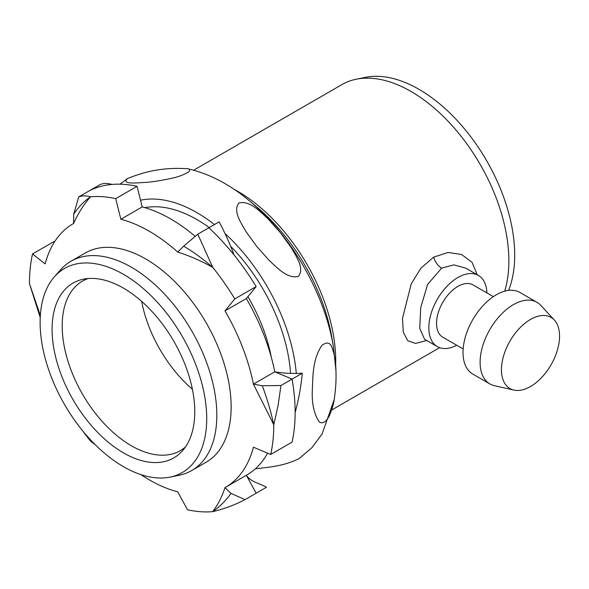 <?xml version="1.0" encoding="UTF-8"?>
<svg xmlns="http://www.w3.org/2000/svg" width="589" height="589" viewBox="0 0 589 589"><rect width="100%" height="100%" fill="white"/><g stroke="black" fill="none" stroke-linecap="round" stroke-linejoin="round"><path stroke-width="0.88" d="M141.64 301.362A97.862 56.5 -120 0 0 192.397 389.263M170.096 477.09L179.262 475.227A120.819 69.752 -120 0 0 191.8 470.508L206.135 462.232A120.819 69.752 -120 0 0 206.135 322.728A120.819 69.752 -120 0 0 85.324 252.976L70.989 261.251A120.819 69.752 -120 0 0 60.638 269.755L54.431 276.756A117.8 68.007 60 0 1 147.832 292.615A117.8 68.007 60 0 1 206.717 418.573A117.8 68.007 60 0 1 170.096 477.09A117.8 68.007 60 0 1 64.525 404.488A117.8 68.007 60 0 1 54.431 276.756M140.867 474.601A152.227 87.894 -120 0 0 149.289 479.844A152.227 87.894 -120 0 0 177.716 491.844L187.516 509.772A172.768 99.747 -120 0 0 212.644 511.642C217.842 504.935 221.957 496.925 224.991 487.618A152.227 87.894 -120 0 0 225.403 487.383A152.227 87.894 -120 0 0 253.417 447.184L270.697 454.472A172.768 99.747 -120 0 0 273.782 424.809L253.417 384.146A152.227 87.894 -120 0 0 224.991 310.889L234.797 298.91A172.768 99.747 -120 0 0 212.754 267.369C200.982 260.817 189.297 255.714 177.716 252.077A152.227 87.894 -120 0 0 120.863 219.255L115.716 198.64A172.768 99.747 -120 0 0 90.588 196.77C83.793 204.398 78.123 213.306 73.588 223.474A152.227 87.894 -120 0 0 73.176 223.71A152.227 87.894 -120 0 0 45.162 263.916L32.535 253.94A172.768 99.747 -120 0 0 29.45 283.596L40.354 315.513M82.548 430.684A172.768 99.747 -120 0 0 90.478 441.036L94.299 443.782M246.349 475.286L256.149 493.214L266.405 487.294C259.83 483.149 251.429 482.509 246.349 475.286L256.149 493.214L245.046 499.627C234.812 504.987 224.011 508.992 212.644 511.642A188.031 112.256 60 0 0 230.954 493.391L245.046 499.627M267.612 453.169A152.227 87.894 60 0 1 246.762 475.051L225.403 487.383M270.697 454.472L292.056 442.14A172.768 99.747 -120 0 0 295.141 412.477A172.768 99.747 -120 0 0 292.056 379.102L280.946 385.515L278.082 405.519L273.782 424.809A188.031 110.379 61.5 0 0 262.304 385.758L280.946 385.515M234.797 298.91L256.149 286.578L246.349 298.557A152.227 87.894 60 0 1 274.768 371.814L292.056 379.102L302.304 373.183C292.733 373.765 283.552 373.308 274.768 371.814L253.417 384.146L262.304 385.758M256.149 286.578A172.768 99.747 -120 0 0 234.113 255.044A172.768 99.747 -120 0 0 208.874 227.766L197.771 234.172L212.754 267.369A188.031 106.653 61.5 0 0 183.68 246.165L197.771 234.172M115.716 198.64L137.075 186.308L142.221 206.923A152.227 87.894 60 0 1 195.195 236.366M137.075 186.308A172.768 99.747 -120 0 0 111.947 184.438A172.768 99.747 -120 0 0 89.8 190.534L78.69 196.947C81.952 195.614 85.92 195.555 90.588 196.77A188.031 104.805 60 0 0 73.713 214.19L78.69 196.947M32.535 253.94L53.893 241.608L54.431 242.027M224.991 487.618L230.954 493.391M73.176 223.71L73.588 223.474L73.713 214.19M177.716 252.077L183.68 246.165M224.991 310.889L246.349 298.557M142.221 206.923L120.863 219.255M463.145 348.96L442.788 337.202A30.201 17.442 -60 0 1 436.53 323.376A30.201 17.442 -60 0 1 449.716 292.983A30.201 17.442 -60 0 1 472.989 284.892L493.354 296.642M559.55 336.201A41.075 23.715 -60 0 1 543.956 374.928A41.075 23.715 -60 0 1 513.917 390.08A41.075 23.715 -60 0 1 509.964 341.112A41.075 23.715 -60 0 1 554.352 320.055A41.075 23.715 -60 0 1 559.55 336.201M554.352 320.055L540.768 305.345A47.12 27.204 120 0 0 536.977 302.304A47.12 27.204 120 0 0 500.665 314.924A47.12 27.204 120 0 0 480.101 362.345A47.12 27.204 120 0 0 489.857 383.91A47.12 27.204 120 0 0 494.392 385.677L513.917 390.08M489.857 383.91L472.768 374.052A47.12 27.204 -60 0 1 463.013 352.48A47.12 27.204 -60 0 1 483.584 305.058A47.12 27.204 -60 0 1 519.888 292.438L536.977 302.304M486.912 292.924A41.075 23.715 120 0 0 478.423 275.475A41.075 23.715 120 0 0 437.347 299.19A41.075 23.715 120 0 0 437.347 346.619A41.075 23.715 120 0 0 456.703 345.242M193.626 170.214L341.878 84.625A138.334 79.868 60 0 1 356.235 79.228A138.334 79.868 60 0 1 456.909 131.141A138.334 79.868 60 0 1 508.867 260.898A138.334 79.868 60 0 1 504.677 291.18M477.245 274.791L472.091 262.407L461.636 254.514L448.001 252.482L433.637 257.128L420.87 268.216L411.255 283.802L402.471 318.465L403.325 332.218L407.669 340.685L415.495 343.439L426.731 340.494M256.819 246.526L246.143 231.801C240.857 222.605 232.434 210.545 239.097 202.918C249.905 200.451 260.066 211.51 268.238 219.049L280.497 232.854L291.172 247.579C296.458 256.782 304.881 268.842 298.211 276.462C287.403 278.928 277.242 267.87 269.077 260.331L256.819 246.526M145.755 182.406C136.744 182.796 121.297 184.755 127.305 178.666C154.252 167.438 174.653 168.108 187.066 168.645C189.54 168.903 190.173 169.904 188.973 171.642C184.372 174.594 178.754 176.774 172.135 178.18C162.093 180.44 153.302 181.846 145.755 182.406M255.412 468.77L256.819 468.645C267.575 467.217 282.543 466.628 298.947 458.721L311.89 447.714L322.131 433.879L334.11 399.916M312.347 389.646C312.995 376.297 312.376 359.754 321.874 345.39C327.079 341.591 330.525 342.496 332.196 348.121C334.5 354.342 335.745 361.683 335.914 370.142C336.312 378.352 335.863 387.319 334.567 397.06C333.867 403.325 332.049 409.708 329.133 416.217C325.835 422.166 322.536 424.065 319.245 421.93C313.937 413.898 311.64 403.134 312.347 389.646M191.8 470.508A120.819 69.752 -120 0 0 216.826 415.201A120.819 69.752 -120 0 0 164.088 293.616A120.819 69.752 -120 0 0 70.989 261.251M194.76 411.667A100.881 58.245 -120 0 0 156.873 317.037A100.881 58.245 -120 0 0 83.454 279.179A100.881 58.245 -120 0 0 72.984 399.607A100.881 58.245 -120 0 0 182.509 450.747A100.881 58.245 -120 0 0 194.76 411.667M185.454 446.97A97.862 56.5 60 0 1 180.322 450.629A97.862 56.5 60 0 1 104.916 424.411A97.862 56.5 60 0 1 62.198 325.931A97.862 56.5 60 0 1 82.467 281.13A97.862 56.5 60 0 1 88.195 278.516M424.581 339.212L419.758 328.537L420.693 307.649L427.636 284.391L441.625 268.12L453.847 264.859L465.649 268.098L478.423 275.475M508.587 290.392A135.315 78.123 -120 0 0 514.698 255.066A135.315 78.123 -120 0 0 463.882 128.137A135.315 78.123 -120 0 0 365.401 77.358L356.235 79.228M111.947 184.438A172.768 99.747 -120 0 0 89.8 190.534L100.049 184.615A184.357 47.812 63.1 0 1 111.947 184.438M274.768 371.814L292.056 379.102A172.768 99.747 -120 0 1 295.141 412.477A184.357 132.488 83.1 0 0 302.304 373.183M234.113 255.044A172.768 99.747 -120 0 0 208.874 227.766L219.13 221.847A184.357 80.546 81.2 0 1 234.113 255.044M247.903 296.65A120.819 69.752 60 0 1 271.293 357.251M234.12 189.341A138.334 79.868 60 0 1 335.649 365.187M433.637 257.128A12.082 6.972 -120 0 0 441.625 268.12M144.879 207.659A132.9 76.732 60 0 1 209.191 227.582M230.63 246.261A132.9 76.732 60 0 1 290.546 373.168M140.543 200.201A141.36 81.613 60 0 1 214.425 224.556M224.998 233.531A141.36 81.613 60 0 1 296.282 373.176M333.367 346.325L331.828 337.372A140.278 80.987 60 0 0 256.303 206.562L249.316 200.746A156.114 90.132 60 0 1 333.367 346.325L335.914 370.142M95.447 444.923L90.478 441.036M40.236 317.552L29.45 283.596M331.96 409.819L439.615 347.665M437.347 346.619L424.566 339.242M249.316 200.746C229.268 184.004 208.521 173.306 187.066 168.645M127.283 178.681L120.046 184.173"/></g></svg>
